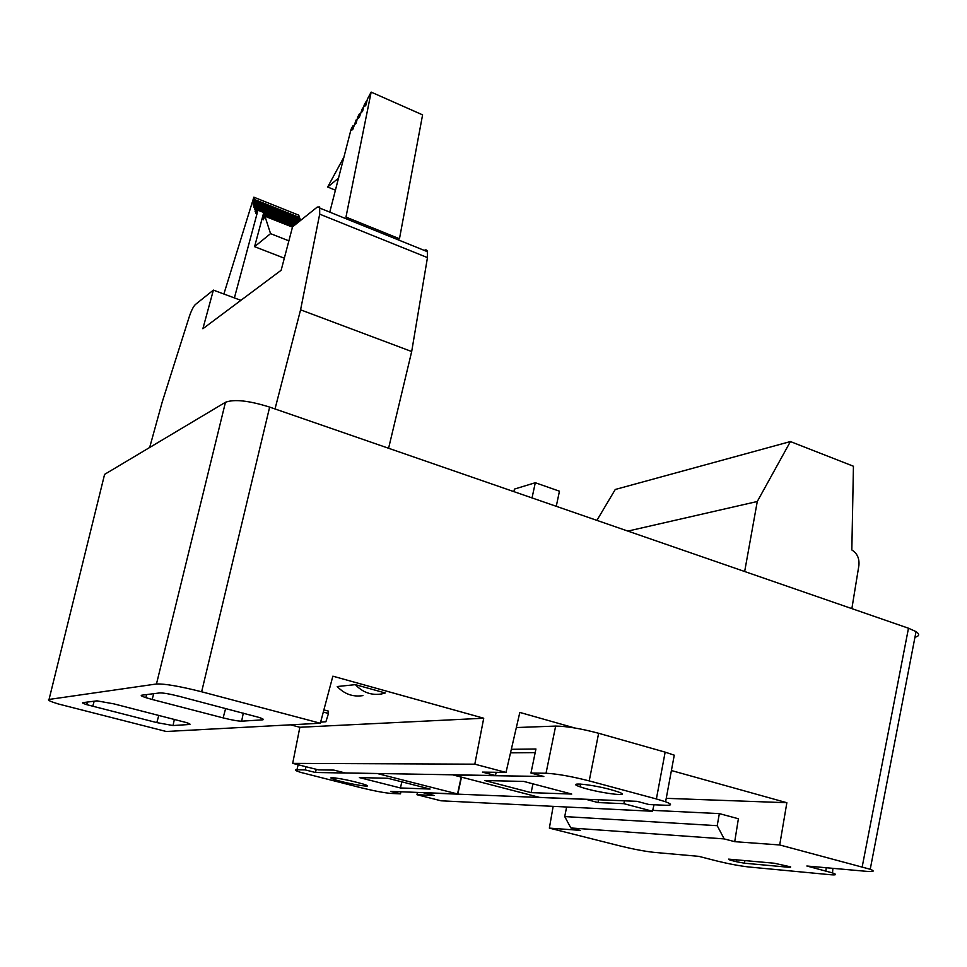 <?xml version="1.0" encoding="UTF-8"?>
<svg xmlns="http://www.w3.org/2000/svg" width="967" height="967" viewBox="0 0 967 967"><rect width="100%" height="100%" fill="white"/><g stroke="black" fill="none" stroke-linecap="round" stroke-linejoin="round"><path stroke-width="1.45" d="M387.803 778.266L359.373 777.589L400.435 787.972L430.097 789.048L387.803 778.266M296.942 769.792C294.137 769.829 295.443 770.711 300.846 772.428L361.996 787.972C374.87 791.079 384.636 792.904 391.309 793.448L400.471 793.847L390.656 791.381L457.536 793.955L377.432 773.564L315.484 772.488L305.197 769.901L296.942 769.792L298.162 764.752M332.14 777.649C329.759 777.649 330.69 778.326 334.933 779.692C348.845 784.189 378.532 788.842 363.314 784.104C351.19 780.659 340.807 778.508 332.14 777.649M315.484 772.488L316.245 769.321M461.186 777.069L457.536 793.955M461.489 777.142L457.814 794.088M305.197 769.901L305.959 766.722M400.471 793.847L400.942 791.792M401.825 781.844L400.435 787.972M484.769 780.538L523.836 781.433L571.739 794.064L531.137 792.638L484.769 780.538M589.217 780.901L656.388 798.96L665.151 752.145L598.633 733.276L589.217 780.901C571.485 776.38 557.089 773.83 546.029 773.249L555.65 726.084L516.342 727.547M665.151 752.145L674.265 755.167L665.598 801.776C672.174 804.29 672.15 805.451 665.55 805.257L649.111 804.556L637.023 801.329L539.538 797.388L453.426 775.051L543.829 776.477L530.968 773.044L546.029 773.249M665.598 801.776L656.388 798.96M610.866 789.652L617.986 791.816C635.404 797.92 595.769 792.589 580.043 786.8C565.308 781.844 590.607 784.092 610.866 789.652M555.65 726.084C566.735 726.217 581.058 728.61 598.633 733.276M511.338 749.304L535.936 748.99L530.968 773.044M510.516 752.834L535.186 752.616M532.95 783.838L531.137 792.638M564.716 816.571L717.212 825.685L724.186 838.909L734.727 841.677L779.704 844.965L870.227 869.273C875.195 871.243 873.89 871.932 866.299 871.315L806.853 866.009L832.514 872.911C837.229 874.639 836.419 875.232 830.073 874.688L748.893 866.988C739.598 865.924 728.864 863.906 716.692 860.932L698.766 856.351L653.801 852.338C644.699 851.323 633.603 849.231 620.5 846.052L549.365 828.115L580.369 830.375L570.868 827.97L564.716 816.571L566.638 807.01M671.412 770.542L786.86 802.719L666.239 798.331M104.037 476.658L104.593 474.374L225.456 402.284C234.159 398.984 248.894 400.592 269.648 407.095L201.644 691.78L320.331 723.231L332.853 676.175L483.73 718.227L299.855 727.269L290.559 724.827M362.903 695.599C353.028 697.159 344.47 694.125 337.241 686.534L355.348 684.648L385.277 692.976L381.53 693.968C371.461 695.551 362.734 692.445 355.348 684.648M483.73 718.227L474.809 764.172L506.007 772.44L482.412 772.113L495.43 775.546L345.074 772.935L333.857 770.095L318.506 769.889L292.687 763.374L299.855 727.269M320.331 723.231L166.227 731.487L58.08 703.903C50.042 701.389 47.032 699.903 49.051 699.443L156.473 683.983L225.456 402.284M553.148 806.345L549.365 828.115M654.018 804.762L652.507 811.265L441.109 800.809L416.982 794.717L417.442 792.457M201.644 691.78C179.814 686.268 164.753 683.669 156.473 683.983M153.741 693.69L152.145 699.467L223.123 717.889L225.637 708.497M152.145 699.467L145.775 697.618C141.726 696.264 140.384 695.454 141.75 695.2L159.748 692.928C163.314 692.831 169.805 693.968 179.221 696.325L258.963 717.405C263.193 718.832 264.378 719.641 262.528 719.847L262.722 718.892M243.297 713.138L241.641 721.177L262.528 719.847M241.641 721.177C237.955 721.14 231.778 720.04 223.123 717.889M158.806 715.375L156.811 722.603L86.667 704.641C83.126 703.492 81.881 702.828 82.908 702.634L96.978 700.857L113.925 703.879L185.99 722.47C189.701 723.667 190.874 724.343 189.472 724.488L173.033 725.54L174.374 719.351M156.811 722.603L173.033 725.54M862.201 866.831L908.484 628.224L916.039 631.632C919.835 634.207 919.472 636.093 914.951 637.265M908.484 628.224L269.648 407.095M724.186 838.909L570.868 827.97M730.121 859.276L730 860.074L728.574 859.131L774.204 863.217L790.643 866.867M744.916 860.594L744.433 863.205L790.51 867.435M744.433 863.205L736.177 861.657L736.516 859.844M730 860.074L736.177 861.657M652.713 810.37L719.351 813.61L738.389 818.747L734.727 841.677M786.86 802.719L779.704 844.965M327.91 713.308L328.575 711.168L323.885 709.899M323.304 712.075L328.478 713.465L325.903 721.757L320.609 722.168M506.007 772.44L519.823 712.425L574.652 727.958M624.452 800.821L623.884 803.674L652.507 811.265M474.809 764.172L292.687 763.374M495.43 775.546L496.192 772.307M585.772 799.262L598.017 802.562L623.884 803.674M598.573 799.769L598.017 802.562M423.365 792.698L434.038 795.454L416.982 794.717M585.76 799.334L423.353 792.759M719.351 813.61L717.212 825.685M275.015 408.956L300.58 309.827L319.69 214.142L319.678 206.95L317.273 207.071L292.554 226.834L281.155 270.252L202.865 328.744L213.393 290.112L195.443 304.46C193.4 306.442 191.345 310.528 189.278 316.692L162.178 402.151L149.667 447.491M213.393 290.112L240.892 300.338M300.58 309.827L411.688 351.529L427.462 257.597L427.281 250.973L426 249.812L424.114 250.332M388.589 448.265L411.688 351.529M371.159 92.107L422.591 114.868L399.468 238.764L345.968 217.079L371.159 92.107L367.448 98.985L365.816 105.343L364.716 106.322L365.816 101.994L364.196 105.004L362.565 111.362L361.465 112.329L362.577 108.002L359.325 117.345L358.237 118.3L359.349 113.985L357.742 116.959L356.11 123.305L355.022 124.247L356.134 119.932L352.907 129.227L351.819 130.158L352.931 125.855L351.081 129.276L329.771 212.136M353.692 126.181L352.931 125.855M343.926 157.113L327.68 187.018L338.498 178.182M335.416 190.197L327.68 187.018M366.59 102.333L365.816 101.994M356.883 120.259L356.134 119.932M360.111 114.311L359.349 113.985M363.338 108.34L362.577 108.002M263.737 212.522L254.587 246.67L270.555 233.639L264.922 216.209L263.326 219.775L264.148 213.804L262.359 218.119L263.737 212.522L257.959 210.226L257.573 208.993L255.747 213.489L257.234 207.929L256.908 206.865L255.083 211.35L256.569 205.814L256.243 204.75L254.418 209.223L255.904 203.699L255.578 202.659L253.765 207.119L255.252 201.607L254.913 200.568L253.112 205.016L254.587 199.528L253.85 197.183L223.873 294.004M234.389 297.921L257.959 210.226M284.322 258.189L254.587 246.67M294.79 225.045L263.798 212.728M295.829 224.211L257.573 208.993M296.603 223.595L257.234 207.929M297.365 222.99L256.908 206.865M298.126 222.374L256.569 205.814M298.888 221.769L256.243 204.75M299.649 221.165L255.904 203.699M300.399 220.561L255.578 202.659M300.157 220.464L300.362 219.642L255.252 201.607M300.362 219.642L299.975 218.59L254.913 200.568M299.371 218.349L299.577 217.539L254.587 199.528M299.577 217.539L298.694 215.157L253.85 197.183M288.879 240.843L270.555 233.639M292.481 227.136L264.922 216.209M293.061 226.435L264.571 215.121M294.016 225.674L264.148 213.804M744.663 571.521L757.282 501.498L790.414 441.556L853.438 466.239L851.83 549.969C857.197 553.281 859.554 558.467 858.889 565.55L851.867 608.63M757.282 501.498L627.873 531.101M790.414 441.556L615.254 489.483L596.893 520.379M513.888 491.647L514.444 489.084L535.295 482.726L559.458 491.2L556.267 506.309M532.031 497.92L535.295 482.726M104.593 474.374L49.051 699.443M189.617 723.848L189.472 724.488M92.735 706.333L94.186 701.208M825.927 870.977L826.205 867.737M319.69 214.142L427.462 257.597M334.933 779.692L335.344 777.939M580.043 786.8L580.587 784.056M145.775 697.618L146.682 694.584M870.179 869.526L915.991 631.862M86.667 704.641L87.465 702.054M832.901 868.342L832.551 872.488M320.113 208.219L427.535 251.722"/></g></svg>
